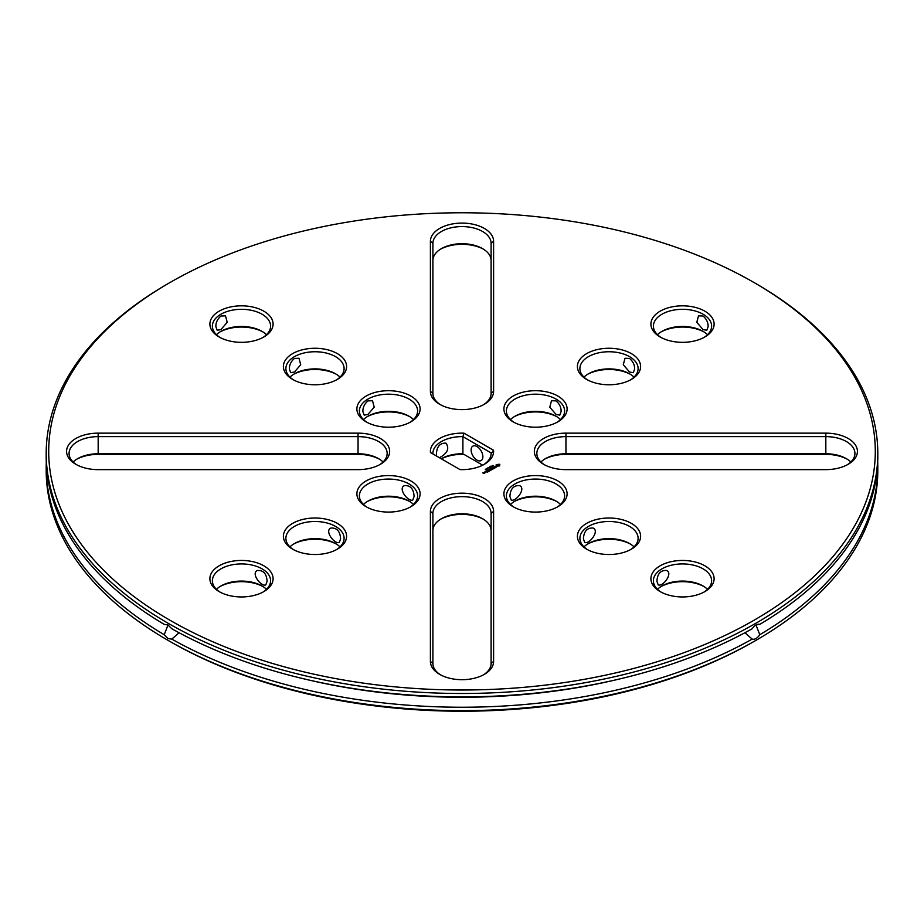 <?xml version="1.0" encoding="UTF-8"?>
<svg xmlns="http://www.w3.org/2000/svg" width="924" height="924" viewBox="0 0 924 924"><rect width="100%" height="100%" fill="white"/><g stroke="black" fill="none" stroke-linecap="round" stroke-linejoin="round"><path stroke-width="1.39" d="M169.75 620.12A413.305 238.623 180 0 1 169.75 282.663A413.305 238.623 180 0 1 754.25 282.663A413.305 238.623 180 0 1 754.25 620.12A413.305 238.623 180 0 1 169.75 620.12M704.862 311.18A31.601 18.249 0 0 0 660.163 311.18A31.601 18.249 0 0 0 660.163 336.983A31.601 18.249 0 0 0 704.862 336.983A31.601 18.249 0 0 0 704.862 311.18M631.358 353.615A31.601 18.249 0 0 0 586.659 353.615A31.601 18.249 0 0 0 586.659 379.418A31.601 18.249 0 0 0 631.358 379.418A31.601 18.249 0 0 0 631.358 353.615M825.825 433.148L565.95 433.148A31.601 18.249 0 0 0 536.752 444.409A31.601 18.249 0 0 0 543.601 464.287A31.601 18.249 0 0 0 565.95 469.635L825.825 469.635A31.601 18.249 0 0 0 848.174 464.287A31.601 18.249 0 0 0 855.023 444.409A31.601 18.249 0 0 0 825.825 433.148L825.825 436.625L565.95 436.625A29.106 16.805 0 0 0 536.844 453.43A29.106 16.805 0 0 0 544.525 464.795M557.853 396.049A31.601 18.249 0 0 0 513.155 396.049A31.601 18.249 0 0 0 513.155 421.852A31.601 18.249 0 0 0 557.853 421.852A31.601 18.249 0 0 0 557.853 396.049M499.745 465.869L499.214 464.218L496.165 464.714L496.869 466.181L499.745 465.869M496.327 467.117L494.398 466.736L495.206 466.123L494.109 466.782L496.327 467.117M495.276 467.625L493.127 467.105L494.467 467.983L494.017 468.353L495.276 467.729M492.896 469.103L493.786 468.48L492.342 467.659L491.279 468.168L492.261 467.81L492.169 468.584L493.508 468.537L492.896 469.103M492.284 465.534L493.254 465.534L492.284 465.534M490.736 466.181L492.042 466.285L490.736 466.181M489.986 467.475L489.859 466.689L490.898 466.943L489.616 466.966M704.862 591.603L704.862 591.603A31.601 18.249 0 0 0 704.862 565.8A31.601 18.249 0 0 0 660.163 565.8A31.601 18.249 0 0 0 660.163 591.603A31.601 18.249 0 0 0 704.862 591.603M631.358 549.168L631.358 549.168A31.601 18.249 0 0 0 631.358 523.365A31.601 18.249 0 0 0 586.659 523.365A31.601 18.249 0 0 0 586.659 549.168A31.601 18.249 0 0 0 631.358 549.168M557.853 506.733L557.853 506.733A31.601 18.249 0 0 0 557.853 480.93A31.601 18.249 0 0 0 513.155 480.93A31.601 18.249 0 0 0 513.155 506.733A31.601 18.249 0 0 0 557.853 506.733M493.601 661.445L493.601 511.411A31.601 18.249 0 0 0 462 493.162A31.601 18.249 0 0 0 430.399 511.411L430.399 661.445A31.601 18.249 0 0 0 439.651 674.347A31.601 18.249 0 0 0 484.349 674.347A31.601 18.249 0 0 0 493.601 661.445L491.106 663.478L491.106 513.444A29.106 16.805 0 0 0 462 496.638A29.106 16.805 0 0 0 432.894 513.444L432.894 663.478A29.106 16.805 0 0 0 440.575 674.855M491.118 470.131L490.76 469.196L491.118 470.131L489.558 469.334M489.685 469.207L490.783 469.842L490.494 469.034L491.88 469.207L490.771 468.468L492.388 469.288L490.76 469.196M489.489 470.963L490.563 470.443L488.946 469.519L489.581 469.981L488.946 470.443L490.298 470.397L489.489 470.859M489.027 471.228L487.595 470.304L489.027 471.228M488.819 467.452L489.743 467.556L488.865 467.59M487.791 467.879L489.142 467.96L487.791 467.879M486.532 469.034L487.271 468.942L486.532 469.034M485.516 469.196L486.705 469.323L485.516 469.196M487.572 472.072L488.646 471.448L487.202 470.628L486.128 471.24L487.121 470.778L487.029 471.552L488.369 471.506L487.572 471.968M484.603 472.025L486.036 472.141L484.603 472.129M484.984 472.742L484.268 472.222L484.984 472.742M485.285 469.808L486.001 469.704L485.285 469.692M483.841 473.504L484.372 473.088L482.698 472.834L483.841 473.504M430.399 241.337L430.399 391.372A31.601 18.249 0 0 0 439.651 404.273A31.601 18.249 0 0 0 484.349 404.273A31.601 18.249 0 0 0 493.601 391.372L493.601 241.337A31.601 18.249 0 0 0 462 223.088A31.601 18.249 0 0 0 430.399 241.337L432.894 243.37L432.894 393.416A29.106 16.805 0 0 0 440.575 404.781M366.147 396.049A31.601 18.249 0 0 0 366.147 421.852A31.601 18.249 0 0 0 410.845 421.852A31.601 18.249 0 0 0 410.845 396.049A31.601 18.249 0 0 0 366.147 396.049M292.642 353.615A31.601 18.249 0 0 0 292.642 379.418A31.601 18.249 0 0 0 337.341 379.418A31.601 18.249 0 0 0 337.341 353.615A31.601 18.249 0 0 0 292.642 353.615M219.138 311.18A31.601 18.249 0 0 0 219.138 336.983A31.601 18.249 0 0 0 263.837 336.983A31.601 18.249 0 0 0 263.837 311.18A31.601 18.249 0 0 0 219.138 311.18M463.975 433.183A31.601 18.249 180 0 0 430.457 452.529L460.025 469.6A31.601 18.249 180 0 0 484.349 464.287A31.601 18.249 180 0 0 493.543 450.254L463.975 433.183L462.901 436.636L491.094 452.91A29.106 16.805 180 0 1 491.106 453.43A29.106 16.805 180 0 1 483.425 464.795M366.147 506.733A31.601 18.249 0 0 0 410.845 506.733A31.601 18.249 0 0 0 410.845 480.93A31.601 18.249 0 0 0 366.147 480.93A31.601 18.249 0 0 0 366.147 506.733L366.147 506.733M98.175 469.635L358.05 469.635A31.601 18.249 0 0 0 380.399 464.287A31.601 18.249 0 0 0 387.248 444.409A31.601 18.249 0 0 0 358.05 433.148L98.175 433.148A31.601 18.249 0 0 0 68.977 444.409A31.601 18.249 0 0 0 75.826 464.287A31.601 18.249 0 0 0 98.175 469.635M292.642 549.168A31.601 18.249 0 0 0 337.341 549.168A31.601 18.249 0 0 0 337.341 523.365A31.601 18.249 0 0 0 292.642 523.365A31.601 18.249 0 0 0 292.642 549.168L292.642 549.168M219.138 591.603A31.601 18.249 0 0 0 263.837 591.603A31.601 18.249 0 0 0 263.837 565.8A31.601 18.249 0 0 0 219.138 565.8A31.601 18.249 0 0 0 219.138 591.603L219.138 591.603M754.25 282.663L756.017 283.68A415.8 240.055 180 0 1 877.8 453.43A415.8 240.055 180 0 1 621.124 675.213A415.8 240.055 180 0 1 167.983 623.18A415.8 240.055 180 0 1 46.2 453.43A415.8 240.055 180 0 1 167.983 283.68L169.75 282.663M703.938 337.491A29.106 16.805 0 0 0 711.619 326.114A29.106 16.805 0 0 0 703.095 314.229A29.106 16.805 0 0 0 671.378 310.591A29.106 16.805 0 0 0 653.407 326.114A29.106 16.805 0 0 0 661.087 337.491M630.434 379.926A29.106 16.805 0 0 0 638.114 368.549A29.106 16.805 0 0 0 629.591 356.676A29.106 16.805 0 0 0 597.874 353.026A29.106 16.805 0 0 0 579.902 368.549A29.106 16.805 0 0 0 587.583 379.926M847.25 464.795A29.106 16.805 0 0 0 854.931 453.43A29.106 16.805 0 0 0 825.825 436.625L825.825 453.765L565.95 453.765A29.106 16.805 0 0 0 545.368 458.685A29.106 16.805 0 0 0 540.921 462M556.929 422.36A29.106 16.805 0 0 0 564.61 410.995A29.106 16.805 0 0 0 556.086 399.11A29.106 16.805 0 0 0 524.37 395.46A29.106 16.805 0 0 0 506.398 410.995A29.106 16.805 0 0 0 514.079 422.36M499.872 464.784L496.223 464.784M496.431 466.886L494.398 466.736M495.206 466.123L494.167 466.816M495.218 467.763L493.185 467.244M493.786 468.48L491.337 468.272M493.508 468.537L492.769 469.103M492.18 468.48L492.792 468.122M703.938 592.111A29.106 16.805 0 0 0 711.619 580.734A29.106 16.805 0 0 0 682.513 563.929A29.106 16.805 0 0 0 653.407 580.734A29.106 16.805 0 0 0 661.087 592.111M630.434 549.676A29.106 16.805 0 0 0 638.114 538.299A29.106 16.805 0 0 0 609.008 521.494A29.106 16.805 0 0 0 579.902 538.299A29.106 16.805 0 0 0 587.583 549.676M556.929 507.241A29.106 16.805 0 0 0 564.61 495.865A29.106 16.805 0 0 0 535.504 479.059A29.106 16.805 0 0 0 506.398 495.865A29.106 16.805 0 0 0 514.079 507.241M483.425 674.855A29.106 16.805 0 0 0 491.106 663.478M490.783 469.842L489.685 469.334M492.342 469.404L490.829 468.595M491.88 469.207L490.621 469.161M490.298 470.397L489.547 470.963M490.529 470.466L489.004 469.658M489.581 469.981L489.004 470.443M489.154 471.228L487.653 470.432M486.301 468.965L487.271 469.08M488.369 471.506L487.629 472.072M488.611 471.575L487.202 470.755L486.197 471.24M487.04 471.448L487.653 471.09M486.001 472.256L485.308 471.852M485.112 472.742L484.326 472.36M484.349 473.215L482.975 472.892M483.425 404.781A29.106 16.805 0 0 0 491.106 393.416L491.106 243.37A29.106 16.805 0 0 0 462 226.576A29.106 16.805 0 0 0 432.894 243.37M409.921 422.36A29.106 16.805 0 0 0 417.602 410.995A29.106 16.805 0 0 0 399.63 395.46A29.106 16.805 0 0 0 367.914 399.11A29.106 16.805 0 0 0 359.39 410.995A29.106 16.805 0 0 0 367.071 422.36M336.417 379.926A29.106 16.805 0 0 0 344.098 368.549A29.106 16.805 0 0 0 326.126 353.026A29.106 16.805 0 0 0 294.41 356.676A29.106 16.805 0 0 0 285.886 368.549A29.106 16.805 0 0 0 293.566 379.926M262.913 337.491A29.106 16.805 0 0 0 270.593 326.114A29.106 16.805 0 0 0 252.622 310.591A29.106 16.805 0 0 0 220.905 314.229A29.106 16.805 0 0 0 212.381 326.114A29.106 16.805 0 0 0 220.062 337.491M493.543 450.254L491.094 453.95M432.906 453.95A29.106 16.805 180 0 1 432.894 453.43A29.106 16.805 180 0 1 462.901 436.636L462.901 453.776A29.106 16.805 0 0 0 441.418 458.685A29.106 16.805 0 0 0 441.268 458.778M409.921 507.241A29.106 16.805 0 0 0 417.602 495.865A29.106 16.805 0 0 0 388.496 479.059A29.106 16.805 0 0 0 359.39 495.865A29.106 16.805 0 0 0 367.071 507.241M379.475 464.795A29.106 16.805 0 0 0 387.156 453.43A29.106 16.805 0 0 0 358.05 436.625L98.175 436.625A29.106 16.805 0 0 0 69.069 453.43A29.106 16.805 0 0 0 76.75 464.795M336.417 549.676A29.106 16.805 0 0 0 344.098 538.299A29.106 16.805 0 0 0 314.992 521.494A29.106 16.805 0 0 0 285.886 538.299A29.106 16.805 0 0 0 293.566 549.676M262.913 592.111A29.106 16.805 0 0 0 270.593 580.734A29.106 16.805 0 0 0 241.487 563.929A29.106 16.805 0 0 0 212.381 580.734A29.106 16.805 0 0 0 220.062 592.111M877.8 453.43L877.8 456.826A415.8 240.055 180 0 1 759.794 624.358C757.299 623.723 754.758 625.19 752.182 628.747A415.8 240.055 180 0 1 617.59 679.44A415.8 240.055 180 0 1 306.41 679.44A415.8 240.055 180 0 1 171.818 628.747L167.983 624.959L164.206 624.358A415.8 240.055 180 0 1 46.2 456.826L46.2 453.43M707.541 334.684A29.106 16.805 0 0 0 703.095 331.381A29.106 16.805 0 0 0 661.931 331.381A29.106 16.805 0 0 0 657.472 334.684M703.095 329.602L706.825 330.249L708.119 326.692C708.258 322.649 706.583 319.092 703.095 316.02L698.509 315.846L696.788 322.314L703.095 329.602M634.037 377.131A29.106 16.805 0 0 0 629.591 373.816A29.106 16.805 0 0 0 588.426 373.816A29.106 16.805 0 0 0 583.968 377.131M629.591 372.037L633.321 372.695L634.615 369.138C634.753 365.096 633.079 361.527 629.591 358.454L625.005 358.281L623.284 364.749L629.591 372.037M850.854 462A29.106 16.805 0 0 0 846.407 458.685A29.106 16.805 0 0 0 825.825 453.765L825.825 454.365L565.95 454.365A31.601 18.249 0 0 0 544.525 459.205M560.533 419.565A29.106 16.805 0 0 0 556.086 416.25A29.106 16.805 0 0 0 514.922 416.25A29.106 16.805 0 0 0 510.475 419.565M556.086 414.472L559.817 415.13L561.111 411.573C561.249 407.53 559.574 403.973 556.086 400.889L551.501 400.727L549.78 407.184L556.086 414.472M498.764 465.754L497.32 465.754L497.32 464.784L498.995 464.98L498.429 465.881M707.541 589.316A29.106 16.805 0 0 0 703.095 586.001A29.106 16.805 0 0 0 661.931 586.001A29.106 16.805 0 0 0 657.472 589.316M656.906 581.323C657.38 573.758 660.579 570.143 666.516 570.466C673.504 573.18 662.808 587.098 658.2 584.88L656.906 581.323M634.037 546.869A29.106 16.805 0 0 0 629.591 543.566A29.106 16.805 0 0 0 588.426 543.566A29.106 16.805 0 0 0 583.968 546.869M583.402 538.877C583.876 531.323 587.075 527.708 593.012 528.031C599.999 530.746 589.304 544.663 584.696 542.434L583.402 538.877M560.533 504.435A29.106 16.805 0 0 0 556.086 501.131A29.106 16.805 0 0 0 514.922 501.131A29.106 16.805 0 0 0 510.475 504.435M509.898 496.442C510.371 488.888 513.571 485.273 519.507 485.597C526.495 488.299 515.8 502.229 511.191 500L509.898 496.442M491.106 530.584A29.106 16.805 0 0 0 482.582 518.711A29.106 16.805 0 0 0 441.418 518.711A29.106 16.805 0 0 0 432.894 530.584M485.758 472.326L484.869 472.072L485.758 472.326M484.107 473.284L483.495 473.192L484.107 473.284M491.106 260.522A29.106 16.805 0 0 0 482.582 248.637A29.106 16.805 0 0 0 441.418 248.637A29.106 16.805 0 0 0 432.894 260.522M413.525 419.565A29.106 16.805 0 0 0 409.078 416.25A29.106 16.805 0 0 0 367.914 416.25L367.914 416.25A29.106 16.805 0 0 0 363.467 419.565M367.914 400.889L372.499 400.727L374.22 407.184L367.914 414.472L364.183 415.13L362.889 411.573C362.751 407.53 364.426 403.973 367.914 400.889M340.032 377.131A29.106 16.805 0 0 0 335.574 373.816A29.106 16.805 0 0 0 294.41 373.816L294.41 373.816A29.106 16.805 0 0 0 289.963 377.131M294.41 358.454L298.995 358.281L300.716 364.749L294.41 372.037L290.679 372.695L289.385 369.138C289.247 365.096 290.921 361.527 294.41 358.454M266.528 334.684A29.106 16.805 0 0 0 262.07 331.381A29.106 16.805 0 0 0 220.905 331.381L220.905 331.381A29.106 16.805 0 0 0 216.459 334.684M220.905 316.02L225.491 315.846L227.212 322.314L220.905 329.602L217.175 330.249L215.881 326.692C215.742 322.649 217.417 319.092 220.905 316.02M482.674 465.188L463.975 454.4A31.601 18.249 0 0 0 441.326 458.812M482.871 456.733A8.316 4.805 -120 0 0 479.244 448.371A8.316 4.805 -120 0 0 472.834 446.142A8.316 4.805 -120 0 0 472.834 455.74A8.316 4.805 -120 0 0 481.15 460.545A8.316 4.805 -120 0 0 482.871 456.733M436.659 456.109L436.394 454.007C436.833 446.488 440.032 442.873 446.003 443.162C449.642 448.51 447.459 453.372 439.454 457.727M413.525 504.435A29.106 16.805 0 0 0 409.078 501.131A29.106 16.805 0 0 0 367.914 501.131A29.106 16.805 0 0 0 363.467 504.435M414.102 496.442C413.652 488.9 410.452 485.285 404.493 485.597C397.505 488.288 408.189 502.229 412.809 500L414.102 496.442M383.079 462A29.106 16.805 0 0 0 378.632 458.685A29.106 16.805 0 0 0 358.05 453.765L98.175 453.765A29.106 16.805 0 0 0 77.593 458.685A29.106 16.805 0 0 0 73.146 462M340.032 546.869A29.106 16.805 0 0 0 335.574 543.566A29.106 16.805 0 0 0 294.41 543.566A29.106 16.805 0 0 0 289.963 546.869M340.598 538.877C340.147 531.346 336.948 527.731 330.988 528.031C324.001 530.734 334.696 544.663 339.304 542.434L340.598 538.877M266.528 589.316A29.106 16.805 0 0 0 262.07 586.001A29.106 16.805 0 0 0 220.905 586.001A29.106 16.805 0 0 0 216.459 589.316M267.094 581.323C266.643 573.781 263.444 570.166 257.484 570.466C250.496 573.169 261.192 587.11 265.8 584.88L267.094 581.323M164.206 624.358L168.041 624.924L164.206 634.719L167.983 638.542L171.818 639.108L179.071 632.732M617.59 679.44L614.472 680.168A407.484 235.262 180 0 1 309.528 680.168L306.41 679.44M759.794 624.358L755.959 624.924L759.794 634.719C757.287 638.322 754.746 639.778 752.182 639.108L744.929 632.732M703.938 331.889A31.601 18.249 0 0 0 661.087 331.889M630.434 374.324A31.601 18.249 0 0 0 587.583 374.324M847.25 459.205A31.601 18.249 0 0 0 825.825 454.365M556.929 416.759A31.601 18.249 0 0 0 514.079 416.759M703.938 586.509A31.601 18.249 0 0 0 661.087 586.509M630.434 544.074A31.601 18.249 0 0 0 587.583 544.074M556.929 501.64A31.601 18.249 0 0 0 514.079 501.64M483.425 519.219A31.601 18.249 0 0 0 440.575 519.219M487.71 468.503L487.075 468.399M487.156 468.526L487.733 468.78M483.425 249.145A31.601 18.249 0 0 0 440.575 249.145M409.921 416.759A31.601 18.249 0 0 0 367.071 416.759M336.417 374.324A31.601 18.249 0 0 0 293.566 374.324M262.913 331.889A31.601 18.249 0 0 0 220.062 331.889M409.921 501.64A31.601 18.249 0 0 0 367.071 501.64M379.475 459.205A31.601 18.249 0 0 0 358.05 454.365L98.175 454.365A31.601 18.249 0 0 0 76.75 459.205M336.417 544.074A31.601 18.249 0 0 0 293.566 544.074M262.913 586.509A31.601 18.249 0 0 0 220.062 586.509M752.182 639.108A415.8 240.055 180 0 1 171.818 639.108M164.206 634.719A415.8 240.055 180 0 1 46.2 467.174A415.8 240.055 180 0 1 46.292 462M877.708 462A415.8 240.055 180 0 1 877.8 467.174L877.8 470.57A415.8 240.055 180 0 1 756.017 640.32A415.8 240.055 180 0 1 167.983 640.32L167.983 640.32A415.8 240.055 180 0 1 46.2 470.57L46.2 467.174M877.8 467.174A415.8 240.055 180 0 1 759.794 634.719M169.75 641.337L169.75 641.337A413.305 238.623 180 0 1 169.739 641.337L167.983 640.32L169.75 641.337A413.305 238.623 180 0 0 754.25 641.337L756.017 640.32M565.95 454.365L565.95 433.148M491.106 513.444L493.601 511.411M432.894 663.478L430.399 661.445M432.894 513.444L430.399 511.411M432.894 393.416L430.399 391.372M491.106 243.37L493.601 241.337M491.106 393.416L493.601 391.372M98.175 454.365L98.175 433.148M358.05 454.365L358.05 433.148"/></g></svg>
